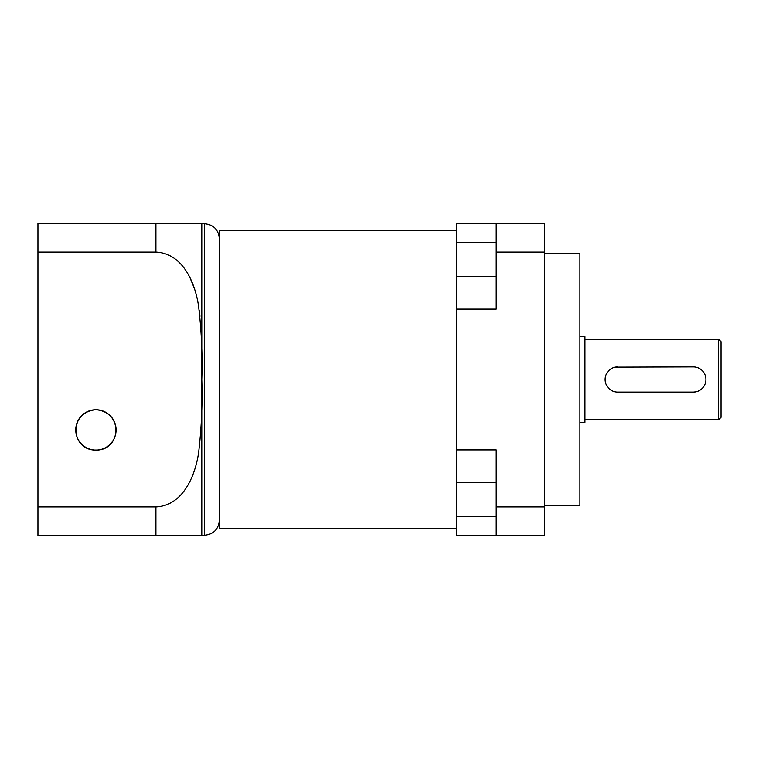 <?xml version="1.0" encoding="UTF-8"?>
<svg xmlns="http://www.w3.org/2000/svg" width="759" height="759" viewBox="0 0 759 759"><rect width="100%" height="100%" fill="white"/><g stroke="black" fill="none" stroke-linecap="round" stroke-linejoin="round"><path stroke-width="1.14" d="M95.928 409.746A20.161 20.161 0 0 0 75.758 429.917A20.161 20.161 0 0 0 95.928 450.078C70.71 450.523 67.921 412.033 95.928 409.746C123.859 411.976 121.193 450.542 95.928 450.078A20.161 20.161 0 0 0 116.089 429.917A20.161 20.161 0 0 0 95.928 409.746M219.436 334.349L219.436 317.234M605.34 377.033L605.103 379.5A12.599 12.599 0 0 0 617.703 392.099L693.318 392.099A12.599 12.599 0 0 0 705.927 379.5A12.599 12.599 0 0 0 693.318 366.901L615.236 367.138M617.703 366.901A12.599 12.599 0 0 0 605.103 379.5M721.05 371.179L721.05 417.308L718.526 419.831L718.526 339.169L721.05 341.692L721.05 387.821M693.318 392.099L695.794 391.862M496.206 276.693L456.377 276.693L456.377 309.103L496.206 309.103L496.206 252.064L544.601 252.064L544.601 223.222L496.206 223.222L496.206 252.064M496.206 223.222L456.377 223.222L456.377 276.693M496.206 516.651L456.377 516.651L456.377 535.778L544.601 535.778L544.601 252.064M496.206 535.778L496.206 449.897L456.377 449.897L456.377 516.651M579.895 336.645L584.933 336.645L584.933 422.355L579.895 422.355M544.601 253.468L579.895 253.468L579.895 505.532L544.601 505.532M456.377 230.783L219.436 230.783L219.436 528.217L456.377 528.217M155.918 506.936L155.918 535.778L201.79 535.778L37.95 535.778L37.95 506.936L155.918 506.936C183.061 505.655 195.158 475.855 198.573 452.924C201.496 428.56 202.568 404.082 201.79 379.5L201.79 535.275L204.313 535.275C213.497 534.383 218.545 529.336 219.436 520.152M201.761 398.067L201.533 416.549M219.436 505.617L219.209 513.701M496.206 506.936L544.601 506.936M456.377 449.897L456.377 309.103M496.206 242.349L456.377 242.349M496.206 482.307L456.377 482.307M37.95 506.936L37.95 252.064L155.918 252.064L155.918 223.222L201.79 223.222L37.95 223.222L37.95 252.064M201.79 223.222L201.79 379.5C202.587 354.766 201.486 330.127 198.488 305.583C194.978 282.671 182.891 253.364 155.918 252.064M190.111 277.984L194.086 287.746M199.275 310.649L199.968 316.228M201.733 355.155L201.761 360.933M97.266 450.03L94.581 450.03M201.79 223.725L204.313 223.725L204.313 535.275M584.933 419.831L718.526 419.831M201.79 535.778L201.79 535.275M204.313 223.725C213.497 224.617 218.545 229.664 219.436 238.848M584.933 339.169L718.526 339.169"/></g></svg>
